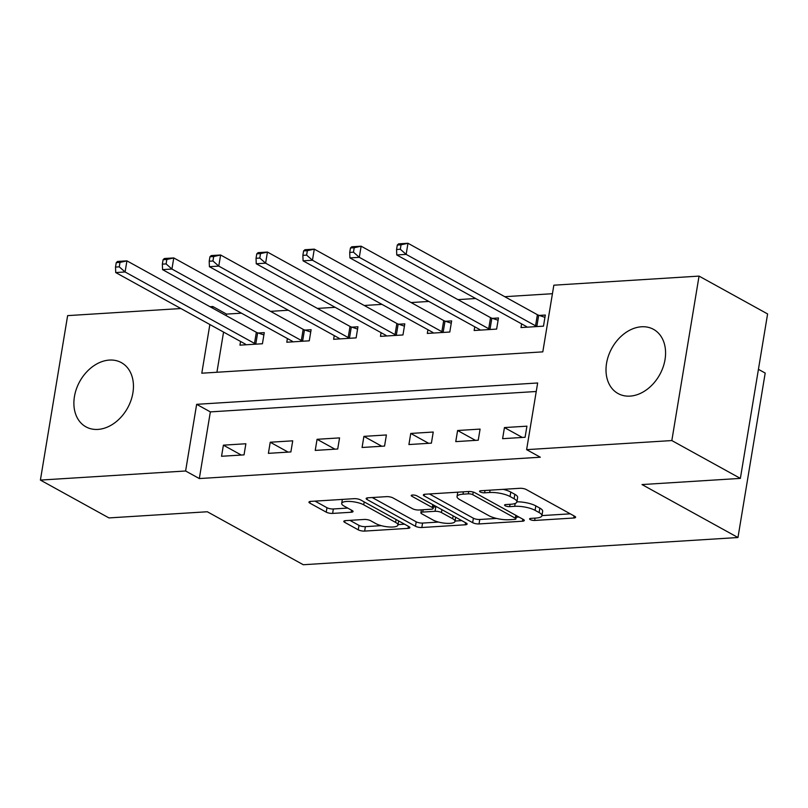 <?xml version="1.0" encoding="UTF-8"?>
<svg xmlns="http://www.w3.org/2000/svg" width="808" height="808" viewBox="0 0 808 808"><rect width="100%" height="100%" fill="white"/><g stroke="black" fill="none" stroke-linecap="round" stroke-linejoin="round"><path stroke-width="1.21" d="M530.21 519.574A3.232 0.919 -170.6 0 0 534.664 520.453L573.751 518.009A4.616 1.323 -170.6 0 0 575.609 517.271A4.616 1.323 -170.6 0 0 574.74 516.292L526.291 489.547A4.616 1.323 -170.6 0 0 519.928 488.295L480.841 490.739A3.232 0.919 -170.6 0 0 479.538 491.254A3.232 0.919 -170.6 0 0 480.154 491.941A3.232 0.919 -170.6 0 0 484.608 492.819L489.668 492.506A14.766 4.222 -170.6 0 1 510.05 496.526L514.09 498.748A14.766 4.222 -170.6 0 1 516.888 501.899A14.766 4.222 -170.6 0 1 510.929 504.243L505.869 504.556A3.232 0.919 -170.6 0 0 504.566 505.071A3.232 0.919 -170.6 0 0 505.182 505.757A3.232 0.919 -170.6 0 0 509.636 506.636L514.696 506.323A14.766 4.222 -170.6 0 1 535.078 510.333L539.118 512.565A14.766 4.222 -170.6 0 1 541.915 515.716A14.766 4.222 -170.6 0 1 535.957 518.059L530.896 518.372A3.232 0.919 -170.6 0 0 529.594 518.888A3.232 0.919 -170.6 0 0 530.21 519.574M109.403 360.075A36.673 27.351 118.9 0 1 121.382 362.641A36.673 27.351 118.9 0 1 130.916 400.586A36.673 27.351 118.9 0 1 97.93 429.412A36.673 27.351 118.9 0 1 85.941 426.846A36.673 27.351 118.9 0 1 76.417 388.911A36.673 27.351 118.9 0 1 109.403 360.075M641.532 326.775A36.673 27.351 118.9 0 1 653.51 329.341A36.673 27.351 118.9 0 1 663.045 367.276A36.673 27.351 118.9 0 1 630.048 396.112A36.673 27.351 118.9 0 1 618.07 393.546A36.673 27.351 118.9 0 1 608.535 355.611A36.673 27.351 118.9 0 1 641.532 326.775M345.662 520.625A4.616 1.323 -170.6 0 0 343.804 521.352A4.616 1.323 -170.6 0 0 344.683 522.332L358.267 529.836A4.616 1.323 -170.6 0 0 364.64 531.088L408.04 528.371A4.616 1.323 -170.6 0 0 409.909 527.644A4.616 1.323 -170.6 0 0 409.03 526.665L360.59 499.92A4.616 1.323 -170.6 0 0 354.217 498.667L310.817 501.384A4.616 1.323 -170.6 0 0 308.949 502.111A4.616 1.323 -170.6 0 0 309.828 503.101L326.24 512.161A4.616 1.323 -170.6 0 0 332.613 513.413L351.187 512.252A4.616 1.323 -170.6 0 0 353.046 511.525A4.616 1.323 -170.6 0 0 352.177 510.535L344.036 506.04A12.342 3.525 -170.6 0 1 341.693 503.414A12.342 3.525 -170.6 0 1 350.359 501.475A12.342 3.525 -170.6 0 1 363.711 504.808L395.607 522.412A12.342 3.525 -170.6 0 1 397.94 525.048A12.342 3.525 -170.6 0 1 389.274 526.978A12.342 3.525 -170.6 0 1 375.922 523.645L370.609 520.716A4.616 1.323 -170.6 0 0 364.246 519.453L345.662 520.625M209.858 324.523L201.798 373.205L542.804 351.864L553.844 285.194L699.051 276.104L767.6 313.938L740.37 478.397L642.006 484.558L737.967 537.522L303.283 564.731L207.313 511.757L108.949 517.918L40.4 480.083L67.63 315.625L180.901 308.535M740.37 478.397L671.832 440.562L526.614 449.652L537.653 382.982L196.647 404.323L185.608 470.993L40.4 480.083M536.249 391.496L210.353 411.888L199.323 478.558L540.33 457.217L526.614 449.652M199.323 478.558L185.608 470.993M472.66 522.675A4.616 1.323 -170.6 0 0 479.033 523.938L522.443 521.221A4.616 1.323 -170.6 0 0 524.301 520.483A4.616 1.323 -170.6 0 0 523.422 519.504L474.983 492.759A4.616 1.323 -170.6 0 0 468.61 491.506L425.21 494.223A4.616 1.323 -170.6 0 0 423.341 494.951A4.616 1.323 -170.6 0 0 424.22 495.94L472.66 522.675L473.397 518.231A4.616 1.323 -170.6 0 0 479.77 519.483L496.536 518.443M465.236 524.796L421.837 527.513A4.616 1.323 -170.6 0 1 415.464 526.26L367.024 499.516A4.616 1.323 -170.6 0 1 366.145 498.536A4.616 1.323 -170.6 0 1 368.014 497.799L386.588 496.637A4.616 1.323 -170.6 0 1 392.951 497.9L412.605 508.737A4.616 1.323 -170.6 0 0 418.968 510L431.29 509.222A4.616 1.323 -170.6 0 0 433.159 508.495A4.616 1.323 -170.6 0 0 432.28 507.505L411.827 496.223A3.232 0.919 -170.6 0 1 411.211 495.526A3.232 0.919 -170.6 0 1 413.484 495.021A3.232 0.919 -170.6 0 1 416.979 495.9L466.226 523.079A4.616 1.323 -170.6 0 1 467.105 524.069A4.616 1.323 -170.6 0 1 465.236 524.796L465.58 522.726M526.927 426.169L504.445 427.573L502.606 438.683L525.089 437.279L526.927 426.169M480.083 429.099L457.601 430.502L455.762 441.623L478.245 440.209L480.083 429.099M433.239 432.028L410.757 433.441L408.919 444.551L431.401 443.148L433.239 432.028M386.396 434.967L363.913 436.37L362.075 447.481L384.558 446.077L386.396 434.967M339.562 437.896L317.069 439.299L315.231 450.409L337.714 449.006L339.562 437.896M292.718 440.825L270.236 442.229L268.397 453.349L290.88 451.935L292.718 440.825M245.874 443.754L223.392 445.168L221.554 456.278L244.036 454.874L245.874 443.754M552.43 293.708L504.768 296.688M475.659 298.516L457.924 299.627M428.816 301.445L411.08 302.556M381.982 304.374L364.236 305.485M335.138 307.313L317.392 308.414M288.294 310.242L270.559 311.353M241.451 313.171L226.543 314.1L226.28 315.696M223.564 332.088L216.918 372.266M521.604 323.877L520.998 327.563L543.481 326.159L545.319 315.049L539.229 315.433M474.771 326.806L474.155 330.502L496.637 329.088L498.475 317.978L492.385 318.362M427.927 329.735L427.311 333.431L449.793 332.027L451.642 320.907L445.541 321.291M381.083 332.674L380.477 336.36L402.96 334.956L404.798 323.846L398.697 324.22M334.239 335.603L333.633 339.289L356.116 337.885L357.954 326.775L351.854 327.159M287.396 338.532L286.789 342.228L309.272 340.814L311.11 329.704L305.02 330.088M240.562 341.461L239.946 345.157L262.428 343.754L264.267 332.633L258.176 333.017M737.967 537.522L765.196 373.064L758.429 369.337M699.051 276.104L671.832 440.562M209.999 306.717L212.837 306.535L212.575 308.131M226.543 314.1L212.837 306.535M210.353 411.888L196.647 404.323M504.445 427.573L522.332 437.451M457.601 430.502L475.498 440.38M410.757 433.441L428.654 443.319M363.913 436.37L381.81 446.248M317.069 439.299L334.966 449.177M270.236 442.229L288.123 452.106M223.392 445.168L241.289 455.045M541.915 515.716L542.653 511.272A14.766 4.222 -170.6 0 0 539.855 508.121L539.118 512.565M516.898 501.819A14.766 4.222 -170.6 0 1 535.815 505.889L539.855 508.121M516.888 501.899L517.625 497.455A14.766 4.222 -170.6 0 0 514.827 494.304L514.09 498.748M503.152 489.345A14.766 4.222 -170.6 0 1 510.787 492.072L514.827 494.304M541.936 515.595L570.266 513.827M429.422 493.961L473.397 518.231M516.201 517.211L518.958 517.039M514.625 519.393A3.232 0.919 -170.6 0 0 515.928 518.877A3.232 0.919 -170.6 0 0 515.312 518.191L472.791 494.718A3.232 0.919 -170.6 0 0 468.337 493.839L463.004 494.173A14.766 4.222 -170.6 0 0 457.045 496.516A14.766 4.222 -170.6 0 0 459.843 499.667L488.911 515.706A14.766 4.222 -170.6 0 0 509.293 519.726L514.625 519.393M461.762 520.615L455.066 521.039M438.542 522.069L422.574 523.069L421.837 527.513M372.225 497.536L416.201 521.817A4.616 1.323 -170.6 0 0 422.574 523.069M432.987 519.988A12.342 3.525 -170.6 0 0 446.339 523.332A12.342 3.525 -170.6 0 0 455.005 521.392A12.342 3.525 -170.6 0 0 452.672 518.756L441.431 512.555A4.616 1.323 -170.6 0 0 435.058 511.302L422.736 512.07A4.616 1.323 -170.6 0 0 420.877 512.807A4.616 1.323 -170.6 0 0 421.756 513.787L432.987 519.988M436.825 506.848A4.616 1.323 -170.6 0 0 435.795 506.858L435.058 511.302M433.401 507.01L435.795 506.858M315.029 501.122L326.977 507.717A4.616 1.323 -170.6 0 0 333.351 508.969L347.713 508.07M349.884 520.352L359.005 525.392A4.616 1.323 -170.6 0 0 365.378 526.644L381.224 525.655M398.021 524.604L404.566 524.2M397.304 245.046L396.566 249.49L400.314 249.258L401.051 244.814L397.304 245.046L398.607 243.854L407.979 243.269L406.141 254.379L396.768 254.964L526.18 326.402A4.697 1.343 9.4 0 1 526.937 326.977L527.089 327.19M544.945 317.342L538.683 315.251A4.697 1.343 9.4 0 1 537.391 314.706L407.979 243.269L401.051 244.814M537.391 326.543L536.845 326.361A4.697 1.343 9.4 0 1 535.553 325.816L406.141 254.379L400.314 249.258M396.768 254.964L396.566 249.49M350.46 247.975L349.723 252.419L353.47 252.187L354.207 247.743L350.46 247.975L351.763 246.783L361.136 246.198L359.297 257.318L349.925 257.904L479.346 329.331A4.697 1.343 9.4 0 1 480.093 329.916L480.255 330.119M498.102 320.271L491.85 318.18A4.697 1.343 9.4 0 1 490.547 317.635L361.136 246.198L354.207 247.743M490.547 329.472L490.001 329.29A4.697 1.343 9.4 0 1 488.709 328.745L359.297 257.318L353.47 252.187M349.925 257.904L349.723 252.419M303.616 250.904L302.879 255.358L306.626 255.116L307.363 250.672L303.616 250.904L304.929 249.722L314.292 249.137L312.454 260.247L303.081 260.832L432.502 332.26A4.697 1.343 9.4 0 1 433.25 332.846L433.411 333.048M451.258 323.2L445.006 321.109A4.697 1.343 9.4 0 1 443.713 320.564L314.292 249.137L307.363 250.672M443.703 332.401L443.168 332.229A4.697 1.343 9.4 0 1 441.865 331.674L312.454 260.247L306.626 255.116M303.081 260.832L302.879 255.358M256.772 253.843L256.045 258.287L259.792 258.055L260.529 253.611L256.772 253.843L258.085 252.651L267.448 252.066L265.61 263.176L256.247 263.761L385.658 335.199A4.697 1.343 9.4 0 1 386.416 335.774L386.567 335.976M404.414 326.129L398.162 324.048A4.697 1.343 9.4 0 1 396.869 323.493L267.448 252.066L260.529 253.611M396.859 335.34L396.324 335.158A4.697 1.343 9.4 0 1 395.031 334.613L265.61 263.176L259.792 258.055M256.247 263.761L256.045 258.287M209.939 256.772L209.201 261.216L212.948 260.984L213.686 256.54L209.939 256.772L211.242 255.581L220.614 254.995L218.766 266.105L209.403 266.69L338.815 338.128A4.697 1.343 9.4 0 1 339.572 338.704L339.724 338.916M357.57 329.068L351.318 326.977A4.697 1.343 9.4 0 1 350.026 326.432L220.614 254.995L213.686 256.54M350.016 338.269L349.48 338.087A4.697 1.343 9.4 0 1 348.187 337.542L218.766 266.105L212.948 260.984M209.403 266.69L209.201 261.216M163.095 259.701L162.357 264.145L166.105 263.913L166.842 259.469L163.095 259.701L164.398 258.51L173.771 257.924L171.932 269.044L162.559 269.63L291.971 341.057A4.697 1.343 9.4 0 1 292.728 341.643L292.88 341.845M310.737 331.997L304.475 329.906A4.697 1.343 9.4 0 1 303.182 329.361L173.771 257.924L166.842 259.469M303.172 341.198L302.636 341.016A4.697 1.343 9.4 0 1 301.344 340.471L171.932 269.044L166.105 263.913M162.559 269.63L162.357 264.145M116.251 262.63L115.514 267.084L119.261 266.842L119.998 262.398L116.251 262.63L117.554 261.449L126.927 260.863L125.088 271.973L115.716 272.559L245.137 343.986A4.697 1.343 9.4 0 1 245.885 344.572L246.046 344.774M263.893 334.926L257.641 332.835A4.697 1.343 9.4 0 1 256.338 332.29L126.927 260.863L119.998 262.398M256.338 344.127L255.793 343.956A4.697 1.343 9.4 0 1 254.5 343.4L125.088 271.973L119.261 266.842M115.716 272.559L115.514 267.084M535.058 518.11L534.664 520.453M484.992 490.486L484.608 492.819M510.03 504.293L509.636 506.636M535.815 505.889L535.078 510.333M515.171 503.455L514.696 506.323M510.787 492.072L510.05 496.526M490.052 490.163L489.668 492.506M574.094 515.938L573.751 518.009M424.493 494.304L424.22 495.94M522.776 519.15L522.443 521.221M479.77 519.483L479.033 523.938M515.797 515.292L515.312 518.191M473.225 492.072L472.791 494.718M468.721 491.496L468.337 493.839M463.388 491.83L463.004 494.173M416.201 521.817L415.464 526.26M367.297 497.89L367.024 499.516M432.765 504.606L432.28 507.505M412.019 495.072L411.827 496.223M453.147 515.857L452.672 518.756M441.915 509.656L441.431 512.555M423.129 509.737L422.736 512.07M396.082 519.514L395.607 522.412M364.196 501.909L363.711 504.808M351.531 510.181L351.187 512.252M333.351 508.969L332.613 513.413M326.977 507.717L326.24 512.161M310.1 501.465L309.828 503.101M408.383 526.301L408.04 528.371M365.378 526.644L364.64 531.088M359.005 525.392L358.267 529.836M344.945 520.705L344.683 522.332M538.683 315.251L536.845 326.361M537.391 314.706L535.553 325.816M491.85 318.18L490.001 329.29M490.547 317.635L488.709 328.745M445.006 321.109L443.168 332.229M443.713 320.564L441.865 331.674M398.162 324.048L396.324 335.158M396.869 323.493L395.031 334.613M351.318 326.977L349.48 338.087M350.026 326.432L348.187 337.542M304.475 329.906L302.636 341.016M303.182 329.361L301.344 340.471M257.641 332.835L255.793 343.956M256.338 332.29L254.5 343.4M516.464 515.655L515.928 518.877M457.762 492.183L457.045 496.516M433.714 505.131L433.159 508.495M455.692 517.261L455.005 521.392M421.372 509.848L420.877 512.807M398.627 520.918L397.94 525.048M342.36 499.405L341.693 503.414"/></g></svg>
